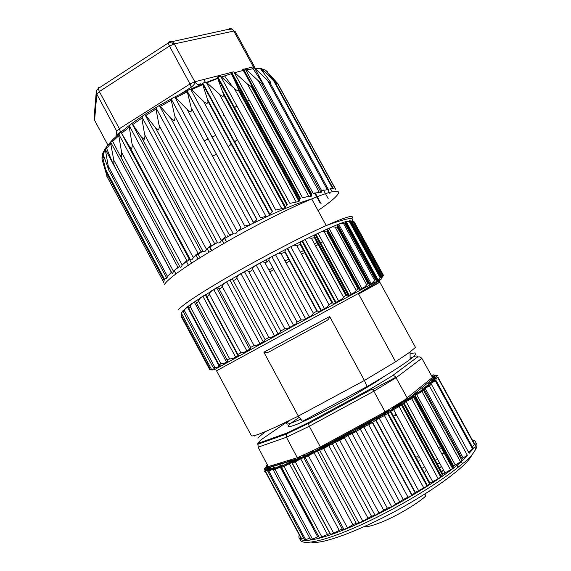 <?xml version="1.0" encoding="UTF-8"?>
<svg xmlns="http://www.w3.org/2000/svg" width="571" height="571" viewBox="0 0 571 571"><rect width="100%" height="100%" fill="white"/><g stroke="black" fill="none" stroke-linecap="round" stroke-linejoin="round"><path stroke-width="0.86" d="M183.484 311.73L183.013 310.852L181.756 312.537M219.15 366.161L187.459 307.127L182.392 311.224L181.086 315.021L181.764 312.737M188.18 306.199L188.587 308.012C188.837 308.775 189.372 308.283 190.207 306.52L191.413 303.865L185.568 308.233L183.527 312.251L183.348 310.189M191.413 303.865L195.832 301.302M235.559 357.025L202.983 296.47L191.421 303.858M246.815 350.822L213.875 289.668L202.983 296.47M259.941 343.628L226.694 282.01L213.875 289.668M274.473 335.691L241.012 273.773L223.511 283.659L222.155 286.356C221.013 288.405 219.885 289.076 218.772 288.362L217.437 287.27L210.656 291.381L209.272 294.115C208.13 296.178 207.166 296.77 206.381 295.906L205.467 294.607L199.85 298.19L198.515 300.91C197.445 302.944 196.674 303.444 196.21 302.423L195.703 300.917M289.875 327.304L256.286 265.258L241.012 273.773M256.286 265.258L262.26 261.789L264.716 262.36L267.149 262.075L268.777 260.226L269.569 257.856L253.531 266.571L252.489 269.055C251.525 270.961 250.198 271.703 248.492 271.275L246.365 270.554L237.979 275.279L236.744 277.899C235.652 279.89 234.403 280.611 232.982 280.047L231.241 279.148M278.305 253.224L269.576 257.849L278.313 253.217L281.032 253.674L284.836 252.125L285.479 249.477L278.313 253.217M285.479 249.477L293.879 245.159L296.792 245.53L300.246 244.516L300.646 241.747L285.486 249.47M300.646 241.747L308.397 237.914L311.409 238.257L314.428 237.686L314.5 234.959L300.646 241.747M314.5 234.959L321.33 231.74L326.876 231.862L327.276 230.741L326.569 229.342L314.5 234.959M326.569 229.342L332.251 226.83L337.197 227.237L337.732 226.451L336.826 224.903L326.569 229.342M344.77 221.919L340.844 223.318L345.091 223.932L345.798 223.532L344.77 221.919L346.904 221.27L351.272 221.983L350.151 220.677M350.137 220.677L344.934 222.162M351.029 220.884L352.821 221.42L382.863 276.3L383.526 275.422M293.216 259.455L293.587 259.248M197.602 308.219L199.008 307.633M189.7 311.302L190.25 311.109M183.013 310.852L183.384 310.617M187.459 307.127L188.273 306.627M226.694 282.01L231.234 279.148M336.99 225.174L340.844 223.318L336.826 224.903M346.868 225.781L346.29 226.137M339.302 231.112L340.659 230.291M253.167 68.806L261.111 81.018C260.74 80.561 263.488 84.115 261.846 83.966L246.415 69.798L253.167 68.806L252.632 68.12L253.281 67.728L254.573 67.985L252.518 67.999M243.945 69.02L242.939 69.212M253.909 91.389L255.059 90.225M223.375 115.406L224.032 114.971M234.003 108.019L236.829 105.928M114.507 137.911L111.209 141.265M104.479 158.902L102.309 154.848L102.773 153.249M102.787 153.185L109.161 171.15L105.207 149.11L106.17 147.261L112.237 161.879L113.979 164.712L113.765 160.137L110.695 143.514L110.767 142.272L112.144 140.259L119.439 154.42L121.609 157.104L121.623 152.421L118.789 135.698L119.525 133.307L120.645 132.344L121.131 132.529L129.239 146.026L190.35 259.562C191.271 260.412 192.256 259.776 193.305 257.642L132.029 143.842C132.479 144.492 132.365 146.083 131.701 148.61L129.239 146.026M132.029 143.842L129.274 127.147L130.038 124.835L131.501 123.736L132.743 124.549L141.351 136.983L203.083 251.483C204.325 252.182 205.467 251.483 206.516 249.377L144.656 134.685C145.162 135.306 144.998 136.897 144.163 139.46L141.351 136.983M144.656 134.685L141.815 118.154L142.479 116.034L144.42 114.75L145.805 115.492L155.376 127.619L217.572 242.782C219.128 243.346 220.392 242.611 221.362 240.577L159.081 125.299C159.637 125.891 159.445 127.461 158.51 130.017L155.376 127.619M159.081 125.299L155.976 109.054L156.433 107.22L158.952 105.728L160.351 106.427L170.8 118.29L233.296 233.796C235.124 234.238 236.458 233.496 237.308 231.569L174.762 116.034C175.361 116.612 175.183 118.14 174.205 120.638L170.8 118.29M174.762 116.034L171.243 100.203L171.436 98.719L174.555 97.063L175.825 97.72L187.031 109.368L250.012 224.917L253.71 222.711L191.242 107.833C191.242 107.298 192.398 112.737 189.75 111.502L187.031 109.368M191.092 107.269L187.024 90.718L190.628 89.126L191.628 89.697L203.44 101.203L265.986 216.345L267.356 216.438L269.462 215.46L269.947 214.346L207.444 99.34L207.937 101.295C208.279 106.356 201.977 100.039 203.44 101.203M207.444 99.34L202.548 83.901L202.784 83.109L206.174 82.131L275.8 210.149M272.246 211.905L202.548 83.694M286.77 204.91L217.408 77.549L223.896 95.443C222.626 98.162 218.35 92.945 219.378 94.101L206.174 82.131M217.408 77.549L217.844 76.814L220.706 76.328L289.954 203.44M299.825 199.036L231.005 72.852L237.679 87.127L238.514 90.482C236.423 91.124 233.589 87.534 234.238 88.327L220.706 76.328M231.005 72.852L231.569 72.117L233.932 71.975L302.601 197.844M311.866 194.247L243.503 69.07L242.868 69.691L250.462 83.259C250.997 83.63 251.283 84.758 251.304 86.628L247.486 84.065L233.932 71.975M243.503 69.07L245.337 69.184L313.279 193.576M264.93 69.676L274.958 81.439C274.301 80.59 279.048 86.357 275.236 82.524L261.404 68.363L260.033 68.142L269.341 80.425C268.777 79.69 272.617 84.565 269.869 82.588L254.573 67.985L321.68 190.735M335.627 189.222L277.841 83.666L265.701 70.247M221.948 239.649L223.96 243.374M102.081 159.495L107.255 177.067M102.48 154.042L101.973 157.91M102.366 155.962L105.656 169.58L164.576 279.412L164.091 280.282L105.464 170.986L101.981 159.159L102.309 154.848M105.464 170.986L105.656 169.58M164.734 279.347L164.091 280.282M273.816 81.046L332.722 188.68L333.45 188.887C334.656 189.251 334.72 189.172 333.642 188.658L333.271 188.558M331.958 188.551L330.509 189.201M321.923 190.614L327.319 189.7L328.618 189.972L328.903 189.301L328.111 189.037M313.55 193.441L319.275 192.256L321.145 192.441L321.502 191.485M246.415 69.798L245.337 69.184M302.873 197.702L308.775 196.331L311.195 196.303L311.588 195.189L250.683 83.666M290.225 203.29L299.04 201.484L299.761 199.029M276.007 210.028L285.05 207.787L286.663 204.939M272.117 211.941L269.947 214.346M265.986 216.345L260.74 217.694M256.672 219.799L253.71 222.711M249.648 224.867L245.009 225.995M240.912 228.214L237.322 231.533L250.012 224.917M233.204 233.767L229.406 234.61M225.452 236.858L221.362 240.577M217.572 242.782L214.56 243.203M210.892 245.394L206.516 249.377M203.083 251.483L201.013 251.447M197.773 253.495L193.305 257.642M190.35 259.562L189.265 259.034M186.553 260.868L182.199 265.065L121.623 152.421M119.967 155.405L179.815 266.743C180.415 267.749 181.207 267.192 182.199 265.065M177.602 267.264L173.527 271.403L113.765 160.137M113.622 164.462L171.792 272.781C172.078 273.944 172.656 273.48 173.527 271.403M171.15 272.488L167.517 276.478L108.618 166.739M109.261 170.936L166.454 277.52C166.454 278.826 166.811 278.477 167.517 276.478M168.188 42.475L228.486 29.314L232.119 29.121M99.069 87.948L99.118 87.377L98.255 88.469L99.354 91.553L96.813 94.151L116.755 131.209L119.368 128.732L99.354 91.553L169.444 46.073L190.022 83.966L194.818 81.767L174.255 43.924L233.81 31.048L253.353 66.786L254.816 67.328L235.366 31.755L233.817 31.048C232.154 28.514 230.377 27.936 228.486 29.314M212.498 156.34L216.466 154.042M228.115 146.626L231.733 144.035M234.296 142.1L237.408 139.56M242.34 127.761L241.454 127.69M231.855 129.353L231.084 129.581M224.988 131.63L224.517 131.801M215.738 135.384L212.019 137.069M208.237 138.867L204.14 140.916M300.767 419.178C286.785 425.295 283.116 425.68 289.775 420.342M214.311 368.374L213.889 368.402M181.285 315.399L181.2 316.391L209.843 369.801L212.441 369.922L210.299 369.501L213.79 369.237L214.81 368.638L213.34 367.817L217.48 367.103L220.135 365.604L219.05 364.748L220.991 363.855L223.818 363.541L228.115 361.143L227.322 360.322C226.965 359.73 227.772 359.28 229.728 358.981L232.697 358.602L238.228 355.547L237.886 354.463L240.869 352.821L243.896 352.428L250.498 348.802L250.619 347.454L254.074 345.555L257.064 345.198L264.523 341.123L265.087 339.524L268.898 337.44L271.76 337.168L279.797 332.786L280.775 330.966L284.801 328.775L287.434 328.632L295.742 324.114L297.084 322.094L301.167 319.881L303.494 319.91L311.752 315.435L313.386 313.265L316.855 311.109M285.029 251.583L317.362 311.116L319.31 311.352L327.204 307.091L329.039 304.814L331.944 302.801L334.278 303.28L341.515 299.382L345.79 295.264L347.846 295.985L354.163 292.602L357.91 288.755L358.959 288.783L359.544 289.733L364.741 286.963L367.931 283.459L368.83 283.352L369.387 284.501L372.942 282.631L375.525 279.562L376.289 279.269L376.846 280.589L378.573 279.704L381.185 276.642L381.585 278.02L382.863 276.3M379.579 280.632L358.31 293.508L216.537 370.779L251.44 435.816C254.159 436.851 269.79 430.277 298.326 416.095L263.873 352.221C265.579 353.114 267.82 352.742 270.59 351.101L325.013 321.559C327.747 320.352 329.296 318.668 329.653 316.512L364.419 380.464L395.596 361.757L410.064 351.986L415.46 347.346L379.765 282.11L379.572 280.647L380.6 279.29L379.929 279.904C381.849 278.784 382.07 278.584 380.593 279.298L291.952 326.819L214.332 369.73M266.343 431.198C261.868 434.403 259.07 436.751 257.949 438.257M366.996 386.588L364.419 380.464L298.326 416.095L302.494 421.341L366.996 386.588C387.473 374.69 401.848 365.604 410.128 359.33C417.772 353.349 417.758 351.579 410.085 354.006M254.38 436.03L254.645 435.545M219.992 365.683L218.986 365.783M353.149 221.519L354.184 221.834L383.519 275.415M299.283 417.315C285.828 426.294 284.615 428.785 295.657 424.788C307.119 420.327 331.651 407.951 353.028 395.76L376.582 381.571L383.626 376.746M328.318 444.102L324.314 445.93M388.387 410.599L387.973 410.877M281.61 467.463L319.382 537.775L329.931 533.478L330.609 534.377L333.721 533.293L341.065 529.353L343.942 529.396L347.518 527.939L352.871 524.72L356.261 523.243L358.945 522.972L362.849 521.187L371.485 516.191L375.068 515.32L387.338 508.169L391.699 506.727L403.212 499.475L411.884 495.421L415.281 492.338L427.051 486.192L429.92 483.08L438.143 478.741L398.572 405.596L391.356 409.928L388.451 411.313L387.852 410.992L379.794 416.159M365.718 424.631L363.713 425.773M399.55 501.538L360.18 428.907L363.841 426.88L363.627 425.823L359.387 428.207M350.18 433.218L343.535 436.694M327.383 444.609L323.507 446.372M388.858 410.371L387.887 411.027M385.575 412.548L380.729 415.652M385.504 412.462L387.752 410.877M320.588 447.407L325.52 445.387M394.161 407.851L392.834 408.807M265.108 471.196L301.024 538.16L300.567 538.846L303.536 537.939M268.184 466.428L267.892 467.635M257.964 444.616L258.142 447.164L268.149 466.428M268.334 466.55L267.927 467.984L297.041 459.22L297.277 457.756L268.327 466.55M438.143 478.741L440.791 477.128L442.86 474.158L452.61 468.57L453.66 465.915L460.561 461.839L462.653 460.005M273.43 470.283L310.595 539.524L312.523 539.245L318.639 536.383M267.906 471.518L304.443 539.631L305.713 539.752L309.775 538.003M299.732 535.748L299.953 536.162M467.342 455.251L429.392 385.839L425.145 388.316L424.703 387.709L424.025 389.015L462.039 458.592L467.342 455.251L461.404 461.711L457.107 465.265C433.689 484.208 388.501 510.624 352.557 526.169C316.505 541.793 295.864 544.32 299.275 534.906M472.702 440.041C476.114 440.883 476.835 443.232 474.858 447.093L475.886 448.963C472.36 455.151 467.885 460.048 462.46 463.645L461.404 461.711M474.858 447.093L469.141 453.303L431.355 384.212L429.82 383.798L421.926 389.229L422.861 389.429L421.391 390.493L413.026 395.567L412.961 396.324L411.091 397.573L405.646 400.664L404.546 400.085L400.557 402.384L385.097 411.884L385.896 412.847L388.451 411.313L386.724 412.804L374.333 419.528L368.623 423.311L363.806 425.502L355.034 430.848L343.221 436.679L338.639 439.591L327.804 444.616L320.167 448.942L312.323 452.268L312.244 450.94L297.291 457.749M431.355 384.212L429.392 385.839L428.157 385.175M428.778 385.318L424.688 387.702L424.246 387.452M423.397 389.665L421.933 389.229M408.615 398.644L433.903 377.874L432.504 377.431L405.389 399.279L406.566 399.993L408.615 398.644L407.273 398.044L396.038 377.752L373.827 391.221L385.075 411.891L320.395 447.007L309.289 426.259L373.827 391.221L371.528 388.394L392.099 375.975L417.622 356.975C417.915 356.083 417.123 355.79 415.238 356.111L410.121 358.195M405.389 399.279L404.546 400.085M442.261 474.779L403.362 403.397L406.138 401.606L405.646 400.664L402.341 402.791L401.663 401.934M429.435 483.523L390.264 411.534L402.277 404.703L403.362 403.397L400.557 402.384M441.397 476.5L402.277 404.703L400.785 404.211L401.677 403.133L394.061 407.894L393.026 407.087M432.575 481.453L393.069 408.586L392.027 407.951M423.86 488.069L384.447 415.574L390.264 411.534L388.723 409.964M385.439 412.469L387.852 410.984L387.473 410.456M320.395 447.007L317.99 448.178L318.14 449.484L320.752 447.914M320.738 447.835L320.41 447M286.207 434.131L287.17 432.939L308.304 422.718L308.347 423.489M308.404 423.718L309.289 426.259L286.435 437.258L286.192 434.167M258.056 444.381L259.362 442.896L287.17 432.939M392.099 375.975C393.669 375.468 394.896 375.896 395.782 377.26L396.046 377.752L421.819 358.303L419.913 356.868L417.622 356.975M433.746 377.602L432.497 377.431L421.819 358.303M468.406 451.954L473.687 448.321M473.409 447.907L472.952 447.985M429.378 451.133L430.134 450.819M438.357 447.6L441.554 446.429M441.947 446.286L442.789 445.987M452.325 442.882L453.303 442.604M416.937 456.493L418.593 455.758M453.574 443.096L452.682 443.531M473.723 441.911L473.409 441.34M472.16 446.536L474.836 444.573L438.021 377.324L436.608 376.839L432.804 379.294C431.526 380.143 431.312 380.45 432.154 380.222L434.838 379.38L429.813 382.72L428.343 384.069L429.82 383.798M475.886 448.963C477.32 446.172 477.327 444.159 475.921 442.918M454.252 444.331L453.267 444.609M442.482 448.135L439.285 449.306M419.507 457.435L417.851 458.17M314.335 528.382L313.593 529.189M311.445 542.107C321.216 544.791 357.874 531.594 396.824 510.403C435.794 489.247 467.72 465.165 471.896 454.901M457.114 449.577L456.108 449.798M445.087 452.903L441.84 453.995M299.953 539.152C300.739 546.176 323.75 541.608 358.938 525.82C394.054 510.089 435.93 485.257 458.17 467.214L462.46 463.645M311.381 525.07L312.201 524.406M309.946 522.401L310.503 521.901M431.747 376.082L432.868 377.424M437.258 375.411L437.986 375.204L437.493 375.718L436.265 375.133L433.41 377.638M434.096 377.467L432.518 376.76M432.361 376.496L433.746 376.889L432.418 376.589M287.627 460.69L288.262 461.86M290.61 461.154L289.975 459.976M311.245 522.629L310.374 523.193M268.02 465.986L267.506 467.135L264.78 468.234L267.913 465.85M268.127 466.4L267.506 467.135L268.027 466.057M268.192 467.278L267.749 467.728M258.142 447.164L286.435 437.258L297.305 457.749M317.99 448.178L312.244 450.94M300.203 457.892L299.211 458.27L299.29 456.879M339.16 530.259L300.275 458.035L300.332 456.629M342.265 529.074L303.715 457.499L303.479 455.215M303.536 456.472L300.203 457.885M333.721 533.293L295.271 461.839L300.703 458.841L303.715 457.499L305.171 457.421L305.585 455.894L303.786 456.286M347.518 527.939L307.897 454.816L312.323 452.268L304.372 455.965L304.386 454.595M343.942 529.396L305.171 457.421L314.043 452.703L313.436 451.818L313.493 450.583M352.871 524.72L314.043 452.703L317.355 451.119L316.912 448.942M424.017 389.022L425.145 388.316L463.131 457.835M441.083 472.624L443.382 469.912M439.713 463.188L436.201 463.652M434.581 463.987L433.732 464.18M424.653 466.885L422.925 467.499M434.267 460.112L437.764 459.612M441.354 466.193L439.042 468.877M437.886 470.054L437.265 470.654M424.817 480.732L424.289 481.11M425.081 471.453L426.501 470.29M430.998 457.414L430.091 457.492M420.741 459.705L418.993 460.276M430.634 490.318L430.734 490.682L428.942 491.41M424.995 493.929L425.602 496.206C416.445 504.4 396.153 516.32 381.028 522.344C372.906 525.584 367.189 527.069 363.884 526.797M431.126 489.997L430.734 490.682M178.138 309.953C183.055 304.272 201.92 291.952 234.745 272.995C266.057 255.101 303.194 235.887 326.291 225.538C346.668 216.537 355.112 214.232 351.629 218.607M346.34 223.29L345.205 224.146M339.509 228.2L338.196 229.092M331.787 233.318L329.595 234.731M329.488 234.795L328.732 235.273M317.783 242.054L314.55 244.01M304.122 250.177L300.467 252.289M288.976 258.849L285.043 261.061M272.909 267.763L268.841 269.976M197.78 305.357L196.388 305.956M189.065 308.911L188.523 309.111M339.431 231.341L340.737 230.441M330.837 237.008L331.573 236.537M320.395 243.517L320.823 243.253M102.916 154.448L105.192 150.33M171.386 272.346L105.207 149.11M106.527 148.453L110.695 143.514M177.859 267.114L110.767 142.272M112.801 141.322L118.789 135.698M189.244 259.084L121.131 132.529M186.831 260.719L118.896 134.463M121.623 133.264L129.274 127.147M200.942 251.518L132.137 123.864M198.051 253.346L129.389 125.92M132.743 124.549L141.815 118.154M214.439 243.303L145.084 114.85M211.163 245.252L141.922 116.955M145.805 115.492L155.976 109.054M229.242 234.724L159.523 105.821M225.716 236.737L156.061 107.905M160.351 106.427L171.243 100.203M244.802 226.13L174.897 97.134M241.148 228.115L171.271 99.104M175.825 97.72L187.01 91.952M260.504 217.844L190.628 89.126L202.577 83.887M256.871 219.721L186.974 90.91M191.628 89.697L202.676 84.601M207.145 82.667L217.63 78.441M221.791 76.899L231.334 73.673M235.031 72.567L243.303 70.44M255.615 68.634L260.669 68.77M261.404 68.363L264.237 73.552M262.389 69.055L265.643 70.262M330.445 188.558L330.709 189.051M330.381 189.301L330.009 188.616M266.614 70.975L267.406 71.86M330.894 189.458L331.694 190.914M327.868 189.808L329.988 193.669M314.621 192.962L319.81 202.462M256.579 93.016L255.415 94.151M249.113 99.804L246.772 101.752M207.08 248.506L209.043 252.154M211.755 250.526L209.45 246.258M195.832 254.773L198.066 258.92M198.601 253.831L198.273 253.231M186.175 261.083L188.373 265.172M188.601 260.248L188.366 259.805M178.216 266.907L178.423 267.299M106.656 175.954L163.599 282.124M174.076 270.468L175.911 273.887M188.823 259.484L189.072 259.941M199.507 252.532L199.8 253.081M211.37 245.152L211.755 245.865M214.453 243.289L214.86 244.053M226.487 241.926L224.153 237.6M227.472 235.83L227.915 236.651M315.128 192.784L321.209 203.918M323.479 190.015L328.168 198.594M277.435 83.202L335.434 189.158M267.542 80.425L327.319 189.7M258.699 81.417L319.275 192.256M247.486 84.065L308.775 196.331M237.679 87.127L299.411 200.342M234.238 88.327L296.099 201.82M223.168 92.545L285.372 206.795M219.378 94.101L281.667 208.572M318.011 210.499C345.748 191.842 346.99 184.233 311.766 198.929C288.355 208.629 251.119 227.543 219.985 245.673C187.388 264.937 168.873 277.849 164.434 284.401M107.883 145.041L94.586 120.288L96.813 94.151L96.363 90.575L98.255 88.476L168.217 43.003L169.444 46.073L174.255 43.924C172.528 41.24 170.722 40.612 168.852 42.047L168.217 43.003C169.33 42.347 171.336 42.654 174.255 43.917M180.479 94.022L191.292 87.185L190.022 83.966L119.368 128.732L120.502 131.951L117.183 134.927L116.755 131.209L115.942 136.419M96.228 92.202L94.172 116.962L94.793 120.667M253.353 66.786L242.782 69.491M233.446 71.882L194.818 81.767L194.497 83.516C194.511 84.173 193.441 85.393 191.292 87.185M99.118 87.377L98.298 87.834M200.357 83.809C198.394 85.158 196.552 84.472 194.818 81.767M210.271 369.437L181.193 315.221M181.599 313.657L211.463 369.33M213.261 367.674L183.634 312.444M184.54 310.802L214.874 367.324M218.936 364.534L188.765 308.347M190.207 306.52L220.991 363.855M227.201 360.101L196.403 302.787M229.728 358.981L198.515 300.91M237.886 354.463L206.381 295.906M240.869 352.821L209.272 294.115M250.619 347.454L218.772 288.362M254.074 345.555L222.155 286.356M265.087 339.524L232.982 280.047M268.898 337.44L236.744 277.899M280.775 330.966L248.492 271.275M284.801 328.775L252.489 269.055M297.084 322.094L264.716 262.36M301.167 319.881L268.791 260.169M313.386 313.265L281.032 253.674M329.039 304.814L296.792 245.53M332.765 302.816L300.56 243.631M343.457 297.07L311.409 238.257M346.79 295.278L314.807 236.608M356.126 290.289L324.364 232.083M358.959 288.783L327.276 230.741M335.22 227.215L366.639 284.715M368.83 283.352L337.754 226.494M343.678 223.789L374.683 280.482M376.268 279.24L345.826 223.582M349.538 221.841L380.1 277.692M381.171 276.614L351.372 222.169M263.873 352.221L329.653 316.512M379.765 282.11L358.324 293.494L395.596 361.757M358.617 294.001L379.123 282.638M214.204 368.994L213.682 368.024M226.516 362.035L194.361 302.195M238.014 355.669L205.346 294.964M249.741 349.216L216.723 287.941M263.238 341.822L229.935 280.125M278.02 333.757L244.524 271.789M293.551 325.306L259.941 263.26M305.571 318.789L271.939 256.793M309.225 316.805L275.6 254.852M320.945 310.467L287.377 248.699M324.435 308.583L290.896 246.893M335.413 302.666L302.002 241.29M338.61 300.946L305.249 239.684M348.446 295.664L315.278 234.831M351.244 294.165L318.147 233.475M359.602 289.704L326.755 229.528M361.907 288.476L329.146 228.479M371.129 283.587L338.767 224.382M378.102 279.947L346.19 221.619M382.27 277.178L351.543 221.034M268.149 469.854L265.372 471.089L265.165 469.598L267.927 467.984M301.616 538.66L265.372 471.089L264.373 471.368L264.923 470.854M269.255 468.962L269.476 467.963L265.458 469.755M267.264 469.169L268.02 468.62M297.041 459.22L292.716 461.604L292.259 461.125L283.609 465.294L281.988 465.907L282.538 464.894L279.983 465.772L274.915 468.327L273.716 468.684L275.215 467.192L268.084 469.904L270.44 468.013C271.154 467.392 270.84 467.378 269.476 467.963M444.966 472.824L406.138 401.606L413.768 397.402L415.188 395.425L423.718 390.5L424.332 389.865L422.861 389.429M460.561 461.839L421.391 390.493M455.237 464.873L416.059 393.469M453.053 466.643L414.517 396.024L413.026 395.567M453.224 467.82L414.46 396.788L412.961 396.324M450.519 469.89L411.091 397.573M320.774 448.199L385.896 412.847M308.304 422.718L371.528 388.394M288.141 421.134L260.783 439.97C259.205 441.526 258.734 442.504 259.362 442.896M433.903 377.874L436.608 376.839M428.978 383.948L428.343 384.069M436.151 379.822L435.288 380.764L434.26 380M472.688 449.113L435.288 380.764L430.841 383.484L429.813 382.72M431.034 383.84L430.527 383.676M432.525 380.1L432.154 380.222M433.682 381.071L433.46 380.664M437.936 376.931L438.043 377.31L433.789 379.708L432.804 379.294M474.572 444.78L437.75 377.51L434.874 379.365M434.938 378.958L434.538 378.223M437.493 375.718L436.066 376.71M432.704 376.382L435.958 374.99M432.811 377.295L433.296 377.631M434.717 375.525L434.181 375.754M434.474 375.154L433.36 374.876L431.776 376.096M431.433 375.525L433.36 374.876M298.155 457.378L298.747 458.477M292.852 459.105L293.487 460.29M290.089 459.94L290.725 461.118M267.542 465.072L266.686 465.365L267.342 464.701M273.83 468.57L273.366 467.692M272.738 466.536L272.131 465.394M310.988 522.8L280.275 465.629M279.647 464.459L279.026 463.302M274.137 468.263L273.716 467.478M273.145 466.414L272.531 465.272M266.793 466.6L266.4 466.728L266.686 465.365M330.609 534.377L292.273 463.117L295.271 461.839L294.715 460.754M329.931 533.478L291.824 462.631L292.273 463.117L292.716 461.604M327.361 534.285L289.361 463.623L291.824 462.631L292.259 461.125M321.937 537.09L283.987 466.464L289.361 463.623L288.976 462.46M281.56 467.371L283.987 466.464L283.609 465.294M358.945 522.972L319.824 450.462L319.789 449.356L317.319 450.019L308.212 455.116L303.686 456.443L294.85 461.033L292.238 462.139L291.781 461.653L281.482 466.521L281.988 465.907M281.674 466.164L282.538 464.894M281.524 466.407L280.19 467.007L279.983 465.772M317.676 536.79L280.19 467.007L275.115 469.562L274.915 468.327M273.224 469.305L273.716 468.684M312.523 539.245L275.115 469.562L273.323 470.09M274.801 467.606L275.215 467.192M274.779 468.641L282.06 465.422M273.473 468.862L273.445 467.606M273.395 468.948L268.877 471.104L268.834 469.812M305.713 539.752L268.877 471.104L267.756 471.239M307.897 454.816L305.585 455.894M356.261 523.243L317.355 451.119L323.65 448.578L322.715 447.678M367.867 517.933L328.746 445.508L328.361 444.952L323.272 448.028L320.167 448.942M362.849 521.187L323.65 448.578L332.308 443.703L332.558 442.211M375.068 515.32L335.698 442.482L335.627 441.362L332.236 442.589L328.361 444.952L327.804 444.616M371.485 516.191L332.308 443.703L339.738 440.391L338.639 439.591M383.626 510.103L344.092 437.129L339.502 440.041L335.941 440.983M379.158 513.272L339.738 440.391L348.003 435.516L348.124 434.067M391.699 506.727L352.193 433.782L352.057 432.675L347.875 434.417C345.369 435.702 344.106 436.608 344.092 437.129L343.221 436.679M387.338 508.169L348.003 435.516L356.283 431.555L355.034 430.848M395.81 504.493L356.283 431.555L360.18 428.907L356.254 431.505L352.307 432.333M363.806 425.502L363.627 425.823C361.522 426.901 360.394 427.815 360.244 428.557L358.931 428.207M403.212 499.475L363.841 426.88L368.659 424.688L368.623 423.311M408.179 497.519L368.659 424.688L372.642 422.426L371.278 421.805M412.155 495.193L372.642 422.426L375.689 420.149L374.333 419.528M415.024 492.559L375.689 420.149L379.187 418.122L378.987 416.83M418.486 490.453L379.187 418.122L384.447 415.574L384.24 414.282M427.543 485.735L388.173 413.361L386.724 412.804M400.785 404.211L398.572 405.596M264.808 470.026L264.78 468.234M269.462 215.46C285.557 208.044 299.639 202.541 311.709 198.951L326.234 225.559C346.997 218.051 355.519 216.566 351.815 221.12M351.508 221.484L351.172 221.855M347.389 225.21L346.262 226.087M340.601 230.192L339.295 231.091M332.893 235.338L330.695 236.751M330.588 236.815L329.838 237.293M322.665 241.769L319.96 243.424M318.882 244.074L315.649 246.022M305.207 252.168L301.552 254.281M290.032 260.804L286.092 262.995M273.923 269.633L269.84 271.817M187.024 90.718L257.007 219.671M272.71 211.727L202.784 83.116M287.477 204.675L217.844 76.814M221.669 76.821L224.581 75.907L232.64 86.871M300.66 198.787L231.569 72.117M261.939 70.469L260.64 68.099M330.595 189.129L330.295 188.58M221.848 239.784L223.832 243.453M211.406 250.733L209.122 246.494M200.021 257.692L197.759 253.495M188.023 260.633L187.78 260.176M189.308 258.956L191.535 263.095M199.986 252.232L200.285 252.782M211.72 244.973L212.098 245.666M226.63 241.84L224.289 237.507M275.236 82.524L333.45 188.887M269.876 82.588L328.625 189.972M261.846 83.966L321.145 192.441M251.311 86.628L311.195 196.303M238.514 90.482L299.04 201.484M223.896 95.443L285.057 207.787M269.733 215.003L207.937 101.295M253.645 222.883L191.242 107.833M166.375 277.37L164.098 280.368L163.691 282.602M267.356 216.438L253.545 223.133M233.154 233.775L221.634 240.163M217.18 242.711L206.966 248.713M202.648 251.326L193.847 256.829M190.007 259.32L182.734 264.23M179.622 266.429L173.962 270.661M171.65 272.524L167.781 275.943M120.502 131.951L122.993 130.381M217.587 78.184L206.509 82.295M186.988 90.839L174.555 97.063M171.436 98.719L158.952 105.728M156.433 107.227L144.42 114.75M142.479 116.041L131.508 123.743M130.024 124.849L120.645 132.344M119.51 133.329L112.144 140.266M111.274 141.18L106.177 147.261M105.542 148.16L102.787 153.192M205.232 82.053L203.826 79.462M268.777 260.226L301.131 319.903M284.836 252.125L316.991 311.316M300.246 244.524L332.144 303.137M314.428 237.686L346.033 295.678M326.869 231.862L358.167 289.197M337.19 227.244L368.109 283.83M345.084 223.939L375.654 279.826M350.244 221.734L380.636 277.27M410.071 351.979L410.128 359.33M267.149 262.068L265.865 259.848M305.606 318.768L271.982 256.772M321.309 310.267L287.763 248.535M336.019 302.337L302.637 241.026M349.188 295.271L316.07 234.531M360.372 289.29L327.59 229.249M370.087 284.137L337.711 224.895M377.502 280.254L345.583 221.905M382.078 277.342L351.251 221.027M353.099 221.42L383.048 276.128M376.582 381.571L376.339 381.121M264.873 470.732L265.237 470.069L270.354 468.077M267.485 468.848L266.693 469.419M268.306 467.585L297.37 458.82M453.66 465.915L415.188 395.425L416.316 393.704L421.648 390.728L423.711 390.5L462.125 460.811M442.86 474.158L404.004 402.876L405.695 400.763L411.206 397.816L413.775 397.402L452.61 468.57M392.705 408.879L393.348 407.537L400.771 402.705L404.989 400.956L405.524 399.486L407.394 398.194M387.852 410.984L391.378 409.914L390.778 411.149L429.92 483.08M320.731 447.878L385.661 412.626M308.39 423.689L372.213 389.037M286.299 434.039L308.14 423.539M258.206 444.11L286.157 434.153M259.148 442.097C257.692 443.389 257.314 444.174 258.006 444.445M372.899 389.501L395.703 377.31M473.316 448.656L435.937 380.343L434.938 380.3L430.491 383.02L430.227 383.705M457.107 465.265L458.17 467.214M433.753 380.315L434.046 380.843M300.724 457.728L300.396 457.121M290.782 459.734L291.417 460.911M291.795 461.625L292.174 462.324M289.247 460.197L289.882 461.375M280.154 462.96L280.775 464.116M281.325 465.144L281.774 465.979M273.209 465.065L273.816 466.207M266.264 466.114L267.649 465.279M267.92 467.192L268.07 466.079M297.327 458.856L300.76 457.721M273.202 469.419L274.829 468.62M267.628 470.818L274.879 467.528M303.594 456.429L312.48 451.954L314.157 451.59M317.226 450.034L320.809 447.928M363.627 425.816L368.445 423.625L372.363 422.626L411.884 495.421M415.281 492.338L375.968 419.956L378.887 417.115L384.147 414.567L387.652 413.754L427.051 486.192M393.084 408.658L398.572 405.86L401.62 405.239L440.791 477.128M264.43 469.126L264.509 468.57L268.213 467.107M322.03 446.122L325.927 445.202M394.433 415.138L396.181 414.582M394.782 415.781L396.652 415.445M336.333 438.357L336.919 439.434M379.986 414.66L380.543 415.688"/></g></svg>

